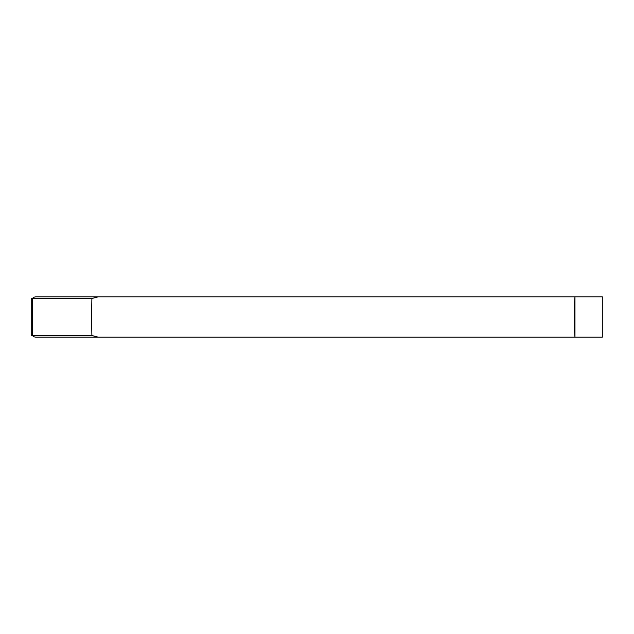 <?xml version="1.0" encoding="UTF-8"?>
<svg xmlns="http://www.w3.org/2000/svg" width="634" height="634" viewBox="0 0 634 634"><rect width="100%" height="100%" fill="white"/><g stroke="black" fill="none" stroke-linecap="round" stroke-linejoin="round"><path stroke-width="0.95" d="M91.89 335.505A270.33 83.537 90 0 1 91.692 317A270.33 83.537 90 0 1 91.89 298.495L32.358 298.495L33.84 297.259L35.686 296.807L574.967 296.807L574.967 337.193A270.33 270.211 90 0 1 574.967 296.807L602.3 296.807L602.3 337.193L35.686 337.193L33.84 336.741L32.358 335.505L91.89 335.505L98.341 337.193M98.341 296.807L91.89 298.495M32.358 335.505L31.7 335.671L31.7 298.329L32.358 298.495L32.358 335.505"/></g></svg>
